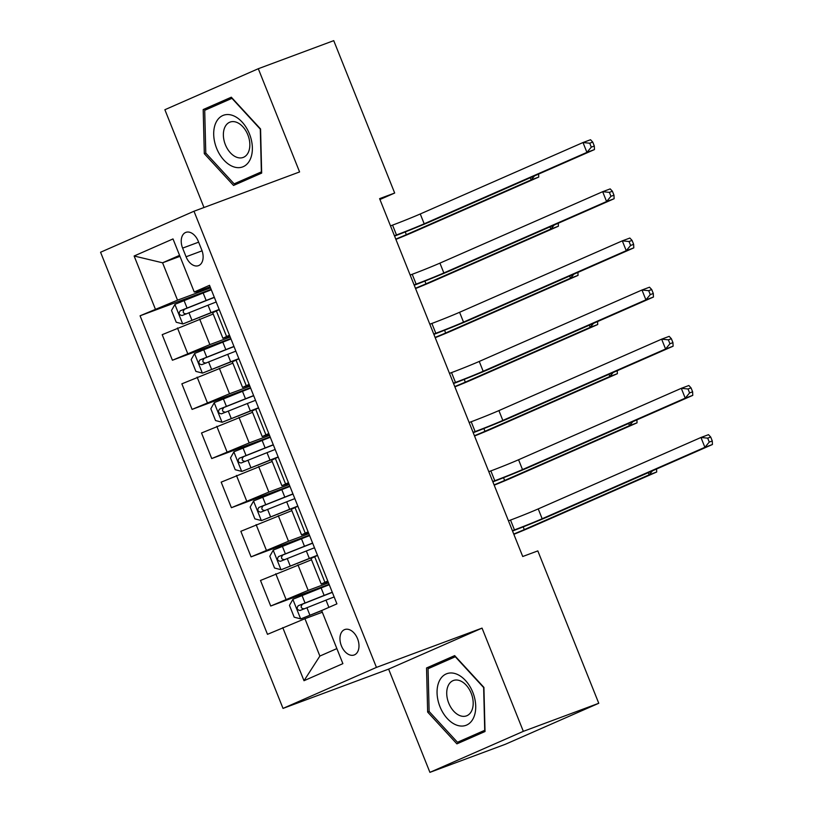 <?xml version="1.0" encoding="UTF-8"?>
<svg xmlns="http://www.w3.org/2000/svg" width="813" height="813" viewBox="0 0 813 813"><rect width="100%" height="100%" fill="white"/><g stroke="black" fill="none" stroke-linecap="round" stroke-linejoin="round"><path stroke-width="1.22" d="M357.547 638.713A13.557 8.811 -110.4 0 0 344.742 629.557A13.557 8.811 -110.4 0 0 341.389 645.807A13.557 8.811 -110.4 0 0 354.194 654.973A13.557 8.811 -110.4 0 0 357.547 638.713M429.914 772.35L523.338 731.344L482.048 628.114L388.624 669.119L429.914 772.35L505.351 744.281L598.764 703.275L537.82 550.899L522.729 556.509L379.6 198.646L394.681 193.037L333.737 40.65L258.3 68.719L164.876 109.725L203.992 207.508M388.624 669.119L283.015 708.408L100.568 252.243L193.982 211.238L376.439 667.402L283.015 708.408M182.62 248.117L186.075 256.776A13.14 8.537 -110.4 0 0 198.484 265.648A13.14 8.537 -110.4 0 0 201.736 249.896L198.27 241.248A13.14 8.537 -110.4 0 0 185.862 232.376A13.14 8.537 -110.4 0 0 182.62 248.117L198.636 242.162M179.571 255.353L162.58 262.802L177.529 300.17L140.08 315.79L267.487 634.333L304.936 618.703L319.875 656.061L336.867 648.601M155.354 309.092L134.125 256.004L173.006 238.931L194.246 292.019L196.207 291.969L210.11 286.796M282.761 627.626L304.001 680.715L342.883 663.642L321.643 610.553L336.917 603.856L209.52 285.312L194.246 292.019M523.338 731.344L598.764 703.275M482.048 628.114L376.439 667.402M193.982 211.238L299.591 171.939L258.3 68.719M379.945 199.51L394.681 193.037M179.968 256.339L162.58 262.802L134.125 256.004M327.771 580.98L321.216 584.049L328.076 581.732M308.107 531.824L301.552 534.893L308.412 532.576M288.452 482.668L281.887 485.737L288.757 483.42M268.788 433.512L262.233 436.581L269.093 434.264M249.124 384.356L242.569 387.425L249.428 385.108M229.469 335.19L222.904 338.269L229.774 335.952M210.547 287.883L177.529 300.17M213.199 314.001L162.194 334.671L172.417 360.24L230.79 338.513M230.201 337.039L209.866 344.61L172.417 360.24M232.864 363.157L181.858 383.827L192.081 409.396L250.455 387.669M249.865 386.195L229.52 393.766L192.081 409.396M252.528 412.313L201.512 432.983L211.736 458.552L270.119 436.825M269.53 435.351L249.185 442.922L211.736 458.552M272.182 461.469L221.177 482.139L231.4 507.708L289.784 485.981M289.184 484.507L268.849 492.078L231.4 507.708M291.847 510.625L240.841 531.306L251.065 556.864L309.438 535.147M308.849 533.663L288.503 541.234L251.065 556.864M311.511 559.781L260.495 580.462L270.719 606.02L329.102 584.303M328.513 582.819L308.168 590.39L270.719 606.02M322.314 612.23L304.936 618.703M219.246 309.631L212.681 312.71L222.904 338.269M140.08 315.79L211.136 289.357M238.9 358.787L232.345 361.866L242.569 387.425M258.564 407.943L252.01 411.022L262.233 436.581M278.229 457.099L271.664 460.178L281.887 485.737M297.883 506.255L291.328 509.334L301.552 534.893M309.621 535.594A32.418 0.925 -21.8 0 0 301.471 538.775L273.29 550.076L269.814 556.234L274.54 568.023L281.156 569.74L308.737 558.846A26.91 0.762 -21.8 0 1 317.517 555.431L310.993 558.49L321.216 584.049M304.001 680.715L319.875 656.061M204.297 153.677L233.544 185.445L261.674 173.098L260.567 128.972L231.319 97.204L203.189 109.552L204.297 153.677L205.821 153.108M485.026 731.517L483.918 687.392L454.67 655.613L426.54 667.971L427.648 712.086L456.896 743.865L485.026 731.517M231.878 97.804L215.862 104.836L215.872 105.405M215.862 104.836L203.189 109.552M455.229 656.223L439.213 663.256L439.223 663.825M429.162 711.527L427.648 712.086M439.213 663.256L426.54 667.971M394.427 235.719L396.49 234.957A21.189 0.6 158.2 0 0 424.193 223.799L586.925 152.377L582.992 142.539L590.533 139.734L592.738 142.082L589.72 143.21L591.295 147.143L594.313 146.015L592.738 142.082M390.494 225.892L392.557 225.12A21.189 0.6 158.2 0 0 420.26 213.971L582.992 142.539L589.72 143.21M591.295 147.143L586.925 152.377L594.466 149.572L431.744 220.994A31.778 0.904 -21.8 0 1 394.569 236.075M594.466 149.572L594.313 146.015M211.319 289.814A32.418 0.925 -21.8 0 0 203.159 292.995L174.988 304.296L171.513 310.444L176.228 322.243L182.854 323.96L211.024 312.659A32.418 0.925 -21.8 0 1 219.175 309.468M182.854 323.96L210.435 313.066A26.91 0.762 -21.8 0 1 219.215 309.641M214.307 297.284A32.418 0.925 158.2 0 0 206.146 300.464L180.242 310.8C178.433 313.411 179.063 314.987 182.132 315.515L208.037 305.19A32.418 0.925 -21.8 0 1 216.187 301.999M186.472 313.899C182.884 313.564 182.254 311.989 184.581 309.184L205.557 300.871A26.91 0.762 -21.8 0 1 214.368 297.446M395.779 239.103A21.189 0.6 158.2 0 0 406.337 234.672L531.194 179.866L530.33 177.722M534.507 175.882L531.194 179.866L538.734 177.061L413.878 231.868A31.778 0.904 -21.8 0 1 395.89 239.388M538.734 177.061L538.602 174.094M414.091 284.875L416.144 284.113A21.189 0.6 158.2 0 0 443.857 272.955L606.589 201.533L602.657 191.695L610.197 188.89L612.392 191.238L609.384 192.366L610.949 196.299L613.967 195.171L612.392 191.238M410.159 275.048L412.211 274.286A21.189 0.6 158.2 0 0 439.924 263.127L602.657 191.695L609.384 192.366M610.949 196.299L606.589 201.533L614.13 198.728L451.398 270.15A31.778 0.904 -21.8 0 1 414.224 285.231M614.13 198.728L613.967 195.171M433.746 334.031L435.809 333.269A21.189 0.6 158.2 0 0 463.522 322.111L626.244 250.689L622.311 240.851L629.862 238.046L632.057 240.394L629.038 241.522L630.614 245.455L633.632 244.327L632.057 240.394M429.813 324.204L431.876 323.442A21.189 0.6 158.2 0 0 459.589 312.283L622.311 240.851L629.038 241.522M630.614 245.455L626.244 250.689L633.794 247.884L471.062 319.306A31.778 0.904 -21.8 0 1 433.888 334.387M633.794 247.884L633.632 244.327M453.41 383.187L455.473 382.425A21.189 0.6 158.2 0 0 483.176 371.267L645.908 299.845L641.975 290.007L649.516 287.202L651.721 289.56L648.703 290.678L650.278 294.611L653.296 293.483L651.721 289.56M449.477 373.36L451.54 372.598A21.189 0.6 158.2 0 0 479.253 361.439L641.975 290.007L648.703 290.678M650.278 294.611L645.908 299.845L653.449 297.04L490.727 368.462A31.778 0.904 -21.8 0 1 453.552 383.543M653.449 297.04L653.296 293.483M230.973 338.97A32.418 0.925 -21.8 0 0 222.823 342.151L194.653 353.452L191.167 359.6L195.892 371.399L202.518 373.116L230.689 361.815A32.418 0.925 -21.8 0 1 238.839 358.635M202.518 373.116L230.099 362.222A26.91 0.762 -21.8 0 1 238.88 358.797M233.961 346.44A32.418 0.925 158.2 0 0 225.811 349.631L199.907 359.956C198.098 362.568 198.718 364.143 201.787 364.671L227.701 354.346A32.418 0.925 -21.8 0 1 235.851 351.155M206.136 363.065C202.539 362.72 201.909 361.145 204.246 358.34L225.221 350.027A26.91 0.762 -21.8 0 1 234.032 346.602M415.443 288.259A21.189 0.6 158.2 0 0 425.992 283.828L550.848 229.022L549.995 226.878M554.171 225.038L550.848 229.022L558.399 226.217L433.542 281.024A31.778 0.904 -21.8 0 1 415.555 288.544M558.399 226.217L558.257 223.25M250.638 388.126A32.418 0.925 -21.8 0 0 242.487 391.307L214.307 402.608L210.831 408.756L215.547 420.555L222.173 422.272L250.353 410.971A32.418 0.925 -21.8 0 1 258.504 407.791M222.173 422.272L249.754 411.378A26.91 0.762 -21.8 0 1 258.534 407.963M253.626 395.596A32.418 0.925 158.2 0 0 245.475 398.787L219.561 409.112C217.752 411.724 218.382 413.299 221.451 413.837L247.365 403.502A32.418 0.925 -21.8 0 1 255.516 400.311M225.79 412.221C222.203 411.876 221.573 410.301 223.91 407.496L244.876 399.183A26.91 0.762 -21.8 0 1 253.686 395.758M435.097 337.415A21.189 0.6 158.2 0 0 445.656 332.984L570.513 278.178L569.659 276.034M573.836 274.194L570.513 278.178L578.053 275.373L453.197 330.18A31.778 0.904 -21.8 0 1 435.219 337.7M578.053 275.373L577.921 272.406M270.302 437.282A32.418 0.925 -21.8 0 0 262.142 440.463L233.971 451.764L230.496 457.922L235.211 469.711L241.837 471.428L270.007 460.128A32.418 0.925 -21.8 0 1 278.158 456.947M241.837 471.428L269.418 460.534A26.91 0.762 -21.8 0 1 278.198 457.119M273.29 444.752A32.418 0.925 158.2 0 0 265.129 447.943L239.225 458.268C237.416 460.88 238.046 462.455 241.115 462.993L267.02 452.658A32.418 0.925 -21.8 0 1 275.17 449.467M245.455 461.378C241.868 461.032 241.237 459.457 243.565 456.652L264.54 448.339A26.91 0.762 -21.8 0 1 273.351 444.914M454.762 386.571A21.189 0.6 158.2 0 0 465.321 382.14L590.177 327.334L589.313 325.19M593.5 323.35L590.177 327.334L597.718 324.529L472.861 379.336A31.778 0.904 -21.8 0 1 454.874 386.856M597.718 324.529L597.585 321.562M473.075 432.343L475.127 431.581A21.189 0.6 158.2 0 0 502.841 420.423L665.573 349.001L661.64 339.163L669.18 336.358L671.375 338.716L668.367 339.834L669.932 343.767L672.951 342.649L671.375 338.716M469.142 422.516L471.194 421.754A21.189 0.6 158.2 0 0 498.908 410.595L661.64 339.163L668.367 339.834M669.932 343.767L665.573 349.001L673.113 346.196L510.381 417.618A31.778 0.904 -21.8 0 1 473.207 432.699M673.113 346.196L672.951 342.649M289.956 486.438A32.418 0.925 -21.8 0 0 281.806 489.619L253.636 500.92L250.16 507.078L254.876 518.867L261.501 520.584L289.672 509.284A32.418 0.925 -21.8 0 1 297.822 506.103M261.501 520.584L289.082 509.69A26.91 0.762 -21.8 0 1 297.863 506.275M292.944 493.908A32.418 0.925 158.2 0 0 284.794 497.099L258.89 507.424C257.081 510.036 257.701 511.611 260.78 512.149L286.684 501.814A32.418 0.925 -21.8 0 1 294.834 498.623M265.119 510.534C261.522 510.188 260.902 508.623 263.229 505.808L284.204 497.495A26.91 0.762 -21.8 0 1 293.015 494.07M474.426 435.727A21.189 0.6 158.2 0 0 484.975 431.297L609.831 376.49L608.978 374.346M613.154 372.506L609.831 376.49L617.382 373.685L492.526 428.492A31.778 0.904 -21.8 0 1 474.538 436.012M617.382 373.685L617.24 370.718M250.099 159.633A27.54 17.906 -110.4 0 0 242.142 122.082A27.54 17.906 -110.4 0 0 215.973 122.56A27.54 17.906 -110.4 0 0 223.931 160.12A27.54 17.906 -110.4 0 0 250.099 159.633M248.29 152.458A18.851 12.256 -110.4 0 0 245.831 130.771A18.851 12.256 -110.4 0 0 230.028 122.102A18.851 12.256 -110.4 0 0 224.927 127.082A18.851 12.256 -110.4 0 0 227.386 148.769A18.851 12.256 -110.4 0 0 243.178 157.437A18.851 12.256 -110.4 0 0 248.29 152.458M261.664 172.569L234.114 183.85L205.78 153.068L204.703 110.314L231.959 98.343L260.292 129.135L261.369 171.889L234.114 183.85M439.975 706.721A27.54 17.906 -110.4 0 0 466.611 725.074A27.54 17.906 -110.4 0 0 472.8 692.31A27.54 17.906 -110.4 0 0 446.164 673.957A27.54 17.906 -110.4 0 0 439.975 706.721M448.725 703.123A18.851 12.256 -110.4 0 0 466.53 715.857A18.851 12.256 -110.4 0 0 471.194 693.255A18.851 12.256 -110.4 0 0 453.38 680.511A18.851 12.256 -110.4 0 0 448.725 703.123M485.015 730.978L457.465 742.269L429.132 711.487L428.055 668.733L455.31 656.762L483.644 687.554L484.721 730.308L457.465 742.269M492.729 481.509L494.792 480.737A21.189 0.6 158.2 0 0 522.505 469.589L685.227 398.157L681.304 388.319L688.845 385.514L691.04 387.872L688.022 388.99L689.597 392.923L692.615 391.805L691.04 387.872M488.796 471.672L490.859 470.91A21.189 0.6 158.2 0 0 518.572 459.752L681.304 388.319L688.022 388.99M689.597 392.923L685.227 398.157L692.778 395.352L530.046 466.774A31.778 0.904 -21.8 0 1 492.871 481.855M692.778 395.352L692.615 391.805M281.156 569.74L309.336 558.44A32.418 0.925 -21.8 0 1 317.487 555.259M312.609 543.064A32.418 0.925 158.2 0 0 304.458 546.255L278.544 556.58C276.735 559.192 277.365 560.767 280.434 561.305L306.349 550.97A32.418 0.925 -21.8 0 1 314.499 547.779M284.774 559.69C281.186 559.344 280.556 557.779 282.894 554.964L303.869 546.651A26.91 0.762 -21.8 0 1 312.67 543.226M494.08 484.883A21.189 0.6 158.2 0 0 504.639 480.453L629.496 425.646L628.642 423.502M632.819 421.662L629.496 425.646L637.036 422.841L512.18 477.648A31.778 0.904 -21.8 0 1 494.202 485.168M637.036 422.841L636.904 419.874M512.393 530.665L514.456 529.893A21.189 0.6 158.2 0 0 542.159 518.745L704.891 447.313L700.958 437.485L708.499 434.67L710.704 437.028L707.686 438.146L709.261 442.079L712.279 440.961L710.704 437.028M508.46 520.828L510.523 520.066A21.189 0.6 158.2 0 0 538.236 508.908L700.958 437.485L707.686 438.146M709.261 442.079L704.891 447.313L712.432 444.508L549.71 515.93A31.778 0.904 -21.8 0 1 512.536 531.011M712.432 444.508L712.279 440.961M329.285 584.75A32.418 0.925 -21.8 0 0 321.125 587.941L292.954 599.242L289.479 605.39L294.194 617.189L300.82 618.896L322.771 610.065M300.82 618.896L321.684 610.665M332.273 592.22A32.418 0.925 158.2 0 0 324.123 595.411L298.208 605.736C296.399 608.348 297.03 609.923 300.099 610.461L326.003 600.126A32.418 0.925 -21.8 0 1 334.153 596.945M304.438 608.846C300.851 608.5 300.221 606.935 302.548 604.12L323.523 595.817A26.91 0.762 -21.8 0 1 332.334 592.382M513.745 534.039A21.189 0.6 158.2 0 0 524.304 529.609L649.16 474.802L648.296 472.658M652.483 470.818L649.16 474.802L656.701 471.997L531.844 526.804A31.778 0.904 -21.8 0 1 513.857 534.324M656.701 471.997L656.569 469.03M209.866 344.61L199.642 319.042M229.52 393.766L219.297 368.208M249.185 442.922L238.961 417.364M268.849 492.078L258.625 466.52M288.503 541.234L278.28 515.676M308.168 590.39L297.944 564.832M187.691 353.533L177.468 327.974M226.573 336.46L216.349 310.901M246.237 385.616L236.014 360.057M207.356 402.689L197.132 377.13M265.902 434.772L255.678 409.213M227.01 451.845L216.786 426.286M285.556 483.928L275.333 458.369M246.674 501.001L236.451 475.442M305.221 533.094L294.997 507.525M266.339 550.157L256.115 524.598M324.885 582.25L314.661 556.681M286.003 599.313L275.77 573.754M202.071 250.821L186.075 256.776M392.557 225.12L396.49 234.957M420.26 213.971L424.193 223.799M174.897 304.448L182.691 323.92M208.037 305.19L211.024 312.659M203.159 292.995L206.146 300.464M188.941 312.751L191.929 320.22M184.063 300.556L187.051 308.025M405.24 231.929L406.337 234.672M184.581 309.184L180.242 310.8M412.211 274.286L416.144 284.113M439.924 263.127L443.857 272.955M431.876 323.442L435.809 333.269M459.589 312.283L463.522 322.111M451.54 372.598L455.473 382.425M479.253 361.439L483.176 371.267M194.561 353.604L202.346 373.076M227.701 354.346L230.689 361.815M222.823 342.151L225.811 349.631M208.606 361.907L211.593 369.376M203.728 349.712L206.715 357.181M424.894 281.085L425.992 283.828M204.246 358.34L199.907 359.956M214.226 402.77L222.01 422.232M247.365 403.502L250.353 410.971M242.487 391.307L245.475 398.787M228.26 411.063L231.248 418.532M223.392 398.868L226.38 406.337M444.559 330.241L445.656 332.984M223.91 407.496L219.561 409.112M233.88 451.926L241.674 471.388M267.02 452.658L270.007 460.128M262.142 440.463L265.129 447.943M247.924 460.219L250.912 467.688M243.046 448.024L246.034 455.493M464.223 379.397L465.321 382.14M243.565 456.652L239.225 458.268M471.194 421.754L475.127 431.581M498.908 410.595L502.841 420.423M253.544 501.082L261.329 520.544M286.684 501.814L289.672 509.284M281.806 489.619L284.794 497.099M267.589 509.375L270.577 516.844M262.711 497.18L265.699 504.649M483.877 428.553L484.975 431.297M263.229 505.808L258.89 507.424M490.859 470.91L494.792 480.737M518.572 459.752L522.505 469.589M273.209 550.238L280.993 569.7M306.349 550.97L309.336 558.44M301.471 538.775L304.458 546.255M287.243 558.531L290.231 566M282.375 546.336L285.363 553.805M503.542 477.709L504.639 480.453M282.894 554.964L278.544 556.58M510.523 520.066L514.456 529.893M538.236 508.908L542.159 518.745M292.863 599.394L300.658 618.856M326.003 600.126L328.899 607.372M321.125 587.941L324.123 595.411M306.908 607.687L309.895 615.156M302.03 595.492L305.017 602.961M523.206 526.865L524.304 529.609M302.548 604.12L298.208 605.736"/></g></svg>
